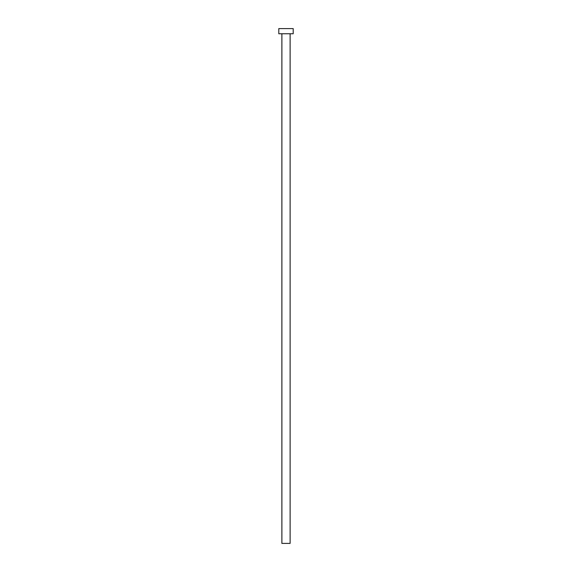 <?xml version="1.0" encoding="UTF-8"?>
<svg xmlns="http://www.w3.org/2000/svg" width="572" height="572" viewBox="0 0 572 572"><rect width="100%" height="100%" fill="white"/><g stroke="black" fill="none" stroke-linecap="round" stroke-linejoin="round"><path stroke-width="0.86" d="M281.882 33.748L281.882 543.4L290.118 543.4L290.118 33.748L290.118 543.4L281.882 543.4L281.882 33.748M278.793 28.6L278.793 33.748L293.207 33.748L293.207 28.6L278.793 28.6L278.793 33.748L293.207 33.748L293.207 28.6L278.793 28.6"/></g></svg>
